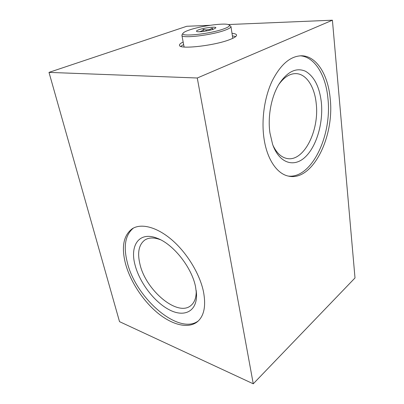 <?xml version="1.0" encoding="UTF-8"?>
<svg xmlns="http://www.w3.org/2000/svg" width="404" height="404" viewBox="0 0 404 404"><rect width="100%" height="100%" fill="white"/><g stroke="black" fill="none" stroke-linecap="round" stroke-linejoin="round"><path stroke-width="0.61" d="M183.153 42.006C180.452 43.314 179.235 44.435 179.502 45.369C179.305 49.631 214.913 45.642 230.038 39.491C234.658 37.678 236.825 36.168 236.537 34.961C236.239 34.118 234.729 33.562 231.997 33.295M235.719 36.552L232.396 35.85M160.534 239.754L160.297 239.663C153.995 237.345 148.854 237.456 144.879 239.991C138.83 244.572 137.188 252.651 139.961 264.226C145.703 290.148 177.568 317.251 190.935 305.51C194.617 302.455 196.374 297.47 196.208 290.547L196.203 290.486M195.546 286.724C191.733 267.196 172.968 243.804 157.04 238.198C139.244 231.123 129.563 245.339 135.088 265.125C139.617 282.674 154.379 302.106 169.332 309.817C184.264 317.68 197.162 311.55 196.521 294.178L195.546 286.724M203.47 291.658C199.788 273.897 187.002 252.914 171.947 239.941C156.868 226.952 141.274 223.053 132.35 228.674C123.538 235.214 121.24 246.839 125.462 263.544C130.204 281.209 142.698 300.485 157.424 312.767C172.124 324.983 188.405 329.225 197.596 321.589C204.161 315.792 206.121 305.813 203.47 291.658M133.416 228.063C125.28 234.855 123.235 246.283 127.285 262.337C135.552 297.884 178.669 335.835 198.379 320.877M330.209 98.692C328.184 75.23 316.822 56.151 301.884 55.787C290.582 55.868 280.664 64.281 272.134 81.022C264.438 97.344 261.287 119.589 263.958 138.163C266.923 159.348 277.078 173.917 288.501 176.124C312.353 181.724 334.568 137.128 330.209 98.692M288.214 176.063C311.529 178.916 332.149 135.704 327.942 98.561C325.912 75.513 314.822 56.681 300.147 55.813M321.352 102.465C319.544 86.865 314.261 76.467 305.52 71.261C296.278 67.236 287.466 71.488 279.083 84.012C271.291 96.566 267.554 116.574 269.938 132.936L272.589 144.294C279.164 163.347 293.935 167.862 305.237 157.035C316.6 146.339 323.402 122.932 321.352 102.465M272.958 145.329C276.599 152.975 281.265 157.358 286.956 158.489C303.692 162.186 319.584 130.628 316.201 103.414C314.62 87.042 306.575 74.119 296.339 73.634C290.072 73.366 284.214 77.007 278.76 84.552M228.215 24.548L332.411 20.2L355.005 277.952L253.263 383.8L197.273 78.002L48.995 72.387L186.739 26.28L209.999 25.311M253.263 383.8L119.518 321.645L48.995 72.387M332.411 20.2L197.273 78.002M183.628 44.541L180.75 46.344M198.596 31.739L197.697 31.689M213.469 29.184C208.671 30.967 197.889 32.406 196.667 31.436C196.081 31.037 196.849 30.457 198.97 29.704C204.666 27.623 217.135 26.3 215.781 27.947L213.469 29.184M202.141 31.552L202.025 30.881L199.541 31.734M224.003 28.805C228.674 27.068 230.336 25.75 228.982 24.856C225.78 22.558 200.965 25.861 189.188 30.053C185.694 31.254 183.643 32.32 183.037 33.244C179.406 37.198 210.439 33.971 224.003 28.805M229.225 25.033L230.936 26.447C231.174 27.401 229.275 28.628 225.24 30.128C212.156 35.153 181.724 38.754 181.911 35.395L182.113 34.608M230.967 26.619L232.785 38.33M181.911 35.395L184.078 46.93M210.045 30.174L209.918 29.421L206.015 29.977L206.186 30.977M213.1 29.305L212.145 28.129L209.918 29.421M206.015 29.977L203.48 29.366L202.025 30.881M212.383 29.543L212.145 28.129M203.823 31.345L203.48 29.366M160.297 239.663L157.04 238.198M300.788 55.782L301.884 55.787M295.496 73.609L296.339 73.634M196.208 290.547L196.521 294.178M183.037 33.244L182.007 34.764"/></g></svg>
